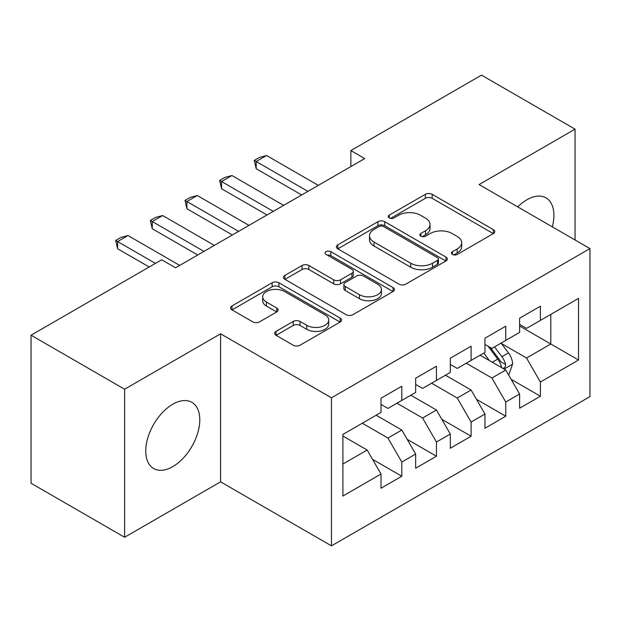 <?xml version="1.0" encoding="UTF-8"?>
<svg xmlns="http://www.w3.org/2000/svg" width="621" height="621" viewBox="0 0 621 621"><rect width="100%" height="100%" fill="white"/><g stroke="black" fill="none" stroke-linecap="round" stroke-linejoin="round"><path stroke-width="0.93" d="M452.492 254.447A3.369 1.941 0 0 0 457.25 254.447L493.385 233.581A4.813 2.779 0 0 0 494.797 231.617A4.813 2.779 0 0 0 493.385 229.654L432.169 194.311A4.813 2.779 0 0 0 425.362 194.311L389.227 215.169A3.369 1.941 0 0 0 388.241 216.543A3.369 1.941 0 0 0 389.227 217.917A3.369 1.941 0 0 0 393.986 217.917L398.666 215.223A15.393 8.888 0 0 1 420.433 215.223L425.532 218.165A15.393 8.888 0 0 1 430.043 224.453A15.393 8.888 0 0 1 425.532 230.733L420.859 233.434A3.369 1.941 0 0 0 419.874 234.808A3.369 1.941 0 0 0 420.859 236.182A3.369 1.941 0 0 0 425.618 236.182L430.299 233.48A15.393 8.888 0 0 1 452.065 233.48L457.165 236.43A15.393 8.888 0 0 1 461.675 242.71A15.393 8.888 0 0 1 457.165 248.998L452.492 251.691A3.369 1.941 0 0 0 451.498 253.065A3.369 1.941 0 0 0 452.492 254.447L452.492 251.691M172.77 466.635A38.223 22.069 120 0 0 197.734 432.953A38.223 22.069 120 0 0 191.881 402.33A38.223 22.069 120 0 0 172.77 404.224A38.223 22.069 120 0 0 147.798 437.906A38.223 22.069 120 0 0 153.659 468.529A38.223 22.069 120 0 0 172.77 466.635M552.317 226.859A38.223 22.069 120 0 0 545.999 197.882A38.223 22.069 120 0 0 526.887 199.776A38.223 22.069 120 0 0 517.743 206.894M276.058 331.366A4.813 2.779 0 0 0 274.645 333.33A4.813 2.779 0 0 0 276.058 335.293L293.228 345.214A4.813 2.779 0 0 0 300.036 345.214L340.168 322.043A4.813 2.779 0 0 0 341.573 320.079A4.813 2.779 0 0 0 340.168 318.115L278.945 282.772A4.813 2.779 0 0 0 272.145 282.772L232.013 305.936A4.813 2.779 0 0 0 230.601 307.9A4.813 2.779 0 0 0 232.013 309.863L252.755 321.841A4.813 2.779 0 0 0 259.562 321.841L276.733 311.928A4.813 2.779 0 0 0 278.146 309.964A4.813 2.779 0 0 0 276.733 308L266.448 302.062A12.87 7.429 0 0 1 262.683 296.807A12.87 7.429 0 0 1 270.624 289.945A12.87 7.429 0 0 1 284.643 291.56L324.946 314.824A12.87 7.429 0 0 1 328.719 320.079A12.87 7.429 0 0 1 320.77 326.941A12.87 7.429 0 0 1 306.751 325.326L300.036 321.453A4.813 2.779 0 0 0 293.228 321.453L276.058 331.366L276.058 335.293M124.604 389.22L124.604 537.258L220.587 481.842L220.587 333.803L124.604 389.22L31.05 335.208L161.677 259.788L175.541 267.791L364.729 158.565L350.865 150.561L350.865 166.568M220.587 333.803L331.467 397.82L589.95 248.586L589.95 396.625L331.467 545.859L331.467 397.82M575.054 239.985L575.054 129.152L479.07 184.569L589.95 248.586M575.054 129.152L481.5 75.141L350.865 150.561M399.008 284.146A4.813 2.779 0 0 0 405.808 284.146L445.94 260.975A4.813 2.779 0 0 0 447.353 259.011A4.813 2.779 0 0 0 445.94 257.047L384.717 221.697A4.813 2.779 0 0 0 377.917 221.697L337.785 244.868A4.813 2.779 0 0 0 336.38 246.832A4.813 2.779 0 0 0 337.785 248.796L399.008 284.146M327.399 255.169A3.369 1.941 0 0 1 330.814 255.65L330.814 251.645L393.054 287.577A4.813 2.779 0 0 1 394.459 289.541A4.813 2.779 0 0 1 393.054 291.505L352.922 314.676A4.813 2.779 0 0 1 346.122 314.676L284.899 279.334L284.899 275.406A4.813 2.779 0 0 0 283.486 277.37A4.813 2.779 0 0 0 284.899 279.334M284.899 275.406L302.078 265.485A4.813 2.779 0 0 1 308.878 265.485L333.702 279.823A4.813 2.779 0 0 0 340.51 279.823L351.897 273.248A4.813 2.779 0 0 0 353.31 271.284A4.813 2.779 0 0 0 351.897 269.32L326.048 254.393A3.369 1.941 0 0 1 325.062 253.019A3.369 1.941 0 0 1 327.143 251.226A3.369 1.941 0 0 1 330.814 251.645M550.796 314.397L578.516 298.398L540.402 320.405L540.402 306.2L519.614 318.2L519.614 332.406L505.75 340.409L505.75 326.204L484.962 338.204L484.962 352.41L471.098 360.413L471.098 346.207L450.31 358.208L450.31 372.414L436.454 380.417L436.454 366.211L415.659 378.212L415.659 392.418L401.803 400.421L401.803 386.215L381.015 398.224L381.015 412.422L342.901 434.428L342.901 496.047L381.015 474.04L367.151 450.031L342.901 436.027M578.516 298.398L578.516 360.009L540.402 382.016L526.538 358.014L501.419 343.506M511.122 379.315L540.402 396.221L540.402 382.016M540.402 396.221L519.614 408.222L519.614 394.024L505.75 402.02L491.894 378.018L466.247 363.215M476.47 399.319L505.75 416.225L505.75 402.02M505.75 416.225L484.962 428.226L484.962 414.028L471.098 422.024L457.242 398.022L431.603 383.219M441.826 419.33L471.098 436.229L471.098 422.024M471.098 436.229L450.31 448.238L450.31 434.032L436.454 442.036L422.59 418.026L396.951 403.223M407.174 439.334L436.454 456.233L436.454 442.036M436.454 456.233L415.659 468.242L415.659 454.036L401.803 462.04L387.939 438.03L362.299 423.227M372.522 459.338L401.803 476.237L401.803 462.04M401.803 476.237L381.015 488.246L381.015 474.04M381.015 404.426L387.939 408.424L401.803 400.421M342.901 464.034L367.151 450.031M415.659 384.415L422.59 388.42L436.454 380.417M387.939 438.03L401.803 430.027L376.163 415.224M415.659 454.036L401.803 430.027M450.31 364.411L457.242 368.416L471.098 360.413M422.59 418.026L436.454 410.023L410.807 395.22M450.31 434.032L436.454 410.023M484.962 344.407L491.894 348.412L505.75 340.409M457.242 398.022L471.098 390.019L445.459 375.216M484.962 414.028L471.098 390.019M519.614 324.403L526.538 328.4L540.402 320.405M491.894 378.018L505.75 370.015L480.111 355.212M519.614 394.024L505.75 370.015M31.05 335.208L31.05 483.247L124.604 537.258M220.587 481.842L331.467 545.859M519.614 326.002L550.796 344.011L550.796 314.405M526.538 358.014L550.796 344.011L578.516 360.009M453.835 254.92L457.165 252.995A15.393 8.888 0 0 0 461.675 246.716L461.675 242.71M430.043 224.453L430.043 228.45A15.393 8.888 0 0 1 425.532 234.73L422.202 236.655M493.322 233.62L432.169 198.309A4.813 2.779 0 0 0 425.362 198.309L390.57 218.398M445.878 261.006L384.717 225.702A4.813 2.779 0 0 0 377.917 225.702L337.847 248.835M437.44 260.385A3.369 1.941 0 0 0 438.426 259.011A3.369 1.941 0 0 0 437.44 257.637L383.7 226.611A3.369 1.941 0 0 0 378.942 226.611L374.005 229.46A15.393 8.888 0 0 0 369.503 235.739A15.393 8.888 0 0 0 374.005 242.027L410.737 263.234A15.393 8.888 0 0 0 432.503 263.234L437.44 260.385L437.44 264.383A3.369 1.941 0 0 0 438.426 263.009L438.426 259.011M369.503 235.739L369.503 239.745A15.393 8.888 0 0 0 374.005 246.025L374.005 242.027M437.44 264.383L432.503 267.232A15.393 8.888 0 0 1 410.737 267.232L374.005 246.025M284.961 279.372L302.078 269.491L302.078 265.485M353.31 271.284L353.31 275.282A4.813 2.779 0 0 1 351.897 277.245L340.51 283.82A4.813 2.779 0 0 1 333.702 283.82L308.878 269.491A4.813 2.779 0 0 0 302.078 269.491M330.814 255.65L392.992 291.544M359.466 294.696A12.87 7.429 0 0 0 373.493 296.31A12.87 7.429 0 0 0 381.434 289.448A12.87 7.429 0 0 0 377.661 284.193L363.464 275.996A4.813 2.779 0 0 0 356.664 275.996L345.268 282.571A4.813 2.779 0 0 0 343.863 284.534A4.813 2.779 0 0 0 345.268 286.498L359.466 294.696L359.466 298.701A12.87 7.429 0 0 0 373.493 300.308A12.87 7.429 0 0 0 381.434 293.446L381.434 289.448M343.863 284.534L343.863 288.54A4.813 2.779 0 0 0 345.268 290.504L345.268 286.498M359.466 298.701L345.268 290.504M328.719 320.079L328.719 324.077A12.87 7.429 0 0 1 320.77 330.939A12.87 7.429 0 0 1 306.751 329.332L300.036 325.451A4.813 2.779 0 0 0 293.228 325.451L276.12 335.332M262.683 296.807L262.683 300.812A12.87 7.429 0 0 0 266.448 306.06L266.448 302.062M276.671 311.967L266.448 306.06M340.106 322.074L278.945 286.77A4.813 2.779 0 0 0 272.145 286.77L232.075 309.902M508.312 374.455L509.15 373.974L512.612 363.976A12.987 7.499 -120 0 0 508.467 352.914L501.108 343.087M489.379 360.56L483.782 353.093M481.166 355.817L480.53 354.971M503.305 368.602L505.315 366.794L505.603 364.527A12.987 7.499 -120 0 0 501.884 356.718L494.526 346.891M490.318 347.504L499.416 359.637A6.614 3.819 60 0 1 500.611 361.647L505.603 364.527M488.036 346.184L497.724 359.117A12.987 7.499 60 0 1 501.442 366.926L501.706 367.679M307.9 191.369L256.201 161.522L256.201 168.726L254.3 160.42L259.493 157.424L266.595 155.522L318.294 185.369M301.666 194.971L256.201 168.726M266.595 155.522L256.201 161.522L254.3 160.42M273.248 211.373L221.557 181.526L221.557 188.73L219.648 180.432L224.849 177.427L231.951 175.526L283.65 205.372M267.014 214.975L221.557 188.73M231.951 175.526L221.557 181.526L219.648 180.432M238.604 231.377L186.905 201.53L186.905 208.734L184.996 200.436L190.197 197.431L197.299 195.53L248.998 225.376M232.363 234.979L186.905 208.734M197.299 195.53L186.905 201.53L184.996 200.436M203.952 251.389L152.254 221.542L152.254 228.738L150.352 220.439L155.545 217.435L162.648 215.534L214.346 245.38M197.711 254.983L152.254 228.738M162.648 215.534L152.254 221.542L150.352 220.439M155.444 263.389L117.602 241.546L117.602 248.742L115.7 240.443L120.893 237.439L128.004 235.538L179.694 265.392M149.203 266.991L117.602 248.742M128.004 235.538L117.602 241.546L115.7 240.443M457.165 252.995L457.165 248.998M420.859 236.182L420.859 233.434M425.532 234.73L425.532 230.733M389.227 217.917L389.227 215.169M425.362 198.309L425.362 194.311M432.169 198.309L432.169 194.311M493.385 233.581L493.385 229.654M337.785 248.796L337.785 244.868M377.917 225.702L377.917 221.697M384.717 225.702L384.717 221.697M445.94 260.975L445.94 257.047M410.737 267.232L410.737 263.234M432.503 267.232L432.503 263.234M308.878 269.491L308.878 265.485M333.702 283.82L333.702 279.823M340.51 283.82L340.51 279.823M351.897 277.245L351.897 273.248M393.054 291.505L393.054 287.577M293.228 325.451L293.228 321.453M300.036 325.451L300.036 321.453M306.751 329.332L306.751 325.326M276.733 311.928L276.733 308M232.013 309.863L232.013 305.936M272.145 286.77L272.145 282.772M278.945 286.77L278.945 282.772M340.168 322.043L340.168 318.115M504.12 369.076L512.527 364.224M501.884 356.718L508.467 352.914M492.298 362.245L497.724 359.117"/></g></svg>
